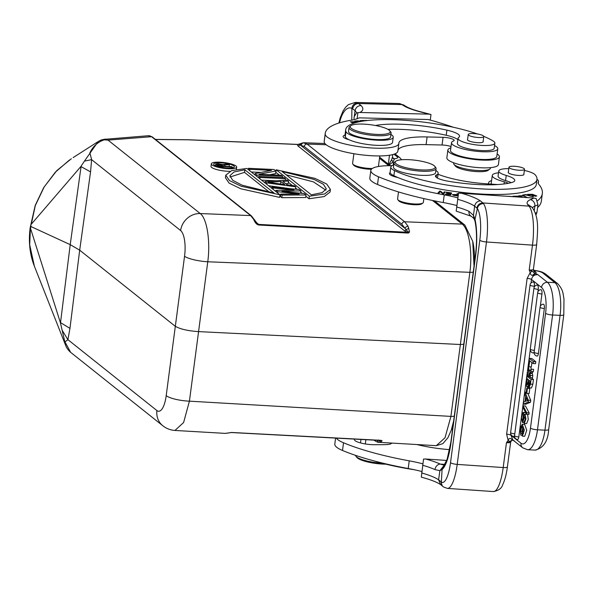 <?xml version="1.0" encoding="UTF-8"?>
<svg xmlns="http://www.w3.org/2000/svg" width="594" height="594" viewBox="0 0 594 594"><rect width="100%" height="100%" fill="white"/><g stroke="black" fill="none" stroke-linecap="round" stroke-linejoin="round"><path stroke-width="0.89" d="M494.564 145.567A23.344 5.249 -172.5 0 1 495.834 146.295A23.344 5.249 -172.5 0 1 497.794 148.827L496.784 156.519A23.344 5.249 -172.5 0 1 472.958 158.68A23.344 5.249 -172.5 0 1 450.497 150.423L451.514 142.738A23.344 5.249 -172.5 0 1 453.474 141.001A7.96 1.789 7.5 0 0 454.143 140.407A7.96 1.789 7.5 0 0 443.065 137.318L427.108 136.939A47.743 10.744 7.5 0 0 398.878 142.998A47.743 10.744 7.5 0 0 398.864 143.28A37.132 8.353 -172.5 0 1 398.849 143.503A37.132 8.353 -172.5 0 1 369.089 147.802A37.132 8.353 -172.5 0 1 328.326 137.845A37.132 8.353 -172.5 0 1 325.193 134.029A122.015 27.45 -172.5 0 1 325.245 133.308A122.015 27.45 -172.5 0 1 350.935 120.27A53.052 11.932 7.5 0 0 359.17 117.857L428.192 119.52A159.147 35.803 -172.5 0 1 453.415 127.272M497.119 153.965A25.995 5.851 -172.5 0 1 497.23 154.039A25.995 5.851 -172.5 0 1 499.413 156.861A25.995 5.851 -172.5 0 1 478.586 159.875A25.995 5.851 -172.5 0 1 450.052 152.903A25.995 5.851 -172.5 0 1 447.869 150.074A25.995 5.851 -172.5 0 1 450.839 147.869M397.95 150.312A47.743 10.744 -172.5 0 1 426.091 144.624L442.055 145.01A7.96 1.789 -172.5 0 1 451.009 146.547M325.245 133.308L324.235 140.993A122.015 27.45 7.5 0 0 324.183 141.721A37.132 8.353 7.5 0 0 327.316 145.537A37.132 8.353 7.5 0 0 368.08 155.494A37.132 8.353 7.5 0 0 397.832 151.195L398.849 143.503M372.327 168.481A12.994 2.925 -172.5 0 1 370.693 168.473A12.994 2.925 -172.5 0 1 352.858 164.144A12.994 2.925 -172.5 0 1 352.598 163.432L353.883 153.72M352.858 164.144L353.757 165.251A11.939 2.688 -172.5 0 0 370.129 169.223A11.939 2.688 7.5 0 0 371.421 169.238M301.826 143.043L299.547 144.884L300.683 145.3L405.056 228.423A2.651 2.146 152.6 0 1 408.085 226.277L404.67 221.777A2.651 2.421 128.5 0 0 401.863 224.228L405.984 229.648A1.589 1.455 -51.5 0 1 404.395 230.71L297.958 145.938A1.589 1.455 128.5 0 0 299.547 144.884L298.262 144.297L303.772 142.746M408.085 226.277L409.585 232.068L407.907 233.056L259.014 225.029L257.477 223.782L251.433 215.874A1.589 1.455 128.5 0 0 250.631 215.577L200.237 213.55C206.979 218.414 210.58 241.446 207.766 261.776L469.869 272.319C472.653 251.99 468.956 228.95 462.177 224.094L404.67 221.777L307.083 144.06L303.23 142.768M259.014 225.029C256.898 224.822 255.093 222.899 253.608 219.275L250.631 215.577L151.567 136.694L148.218 135.736L105.791 139.226M254.663 219.839L253.608 219.275M407.907 233.056L407.536 232.299L258.687 224.406L256.229 222.453M408.679 233.004L404.395 230.71M155.509 139.479L188.469 139.813L297.252 144.468L297.958 145.938M211.345 163.781A12.786 2.873 -172.5 0 1 219.936 162.199A12.786 2.873 -172.5 0 1 236.694 167.122A12.786 2.873 -172.5 0 1 228.111 168.711A12.786 2.873 -172.5 0 1 211.345 163.781L211.011 166.35A12.786 2.873 7.5 0 0 227.769 171.272A12.786 2.873 7.5 0 0 229.781 171.317M225.772 175.156L225.43 177.717L229.084 183.108L240.83 188.795L279.64 197.386L279.982 194.825L241.171 186.234L229.425 180.546L225.772 175.156L231.667 170.627L246.814 168.414L279.982 194.825M309.029 198.767L324.183 196.562L330.078 192.025L330.413 189.464L324.517 193.993L309.37 196.206L309.029 198.767L305.821 196.213M302.272 193.384L300.713 192.144M297.193 189.338L295.597 188.075M292.382 185.514L288.357 182.306M282.402 177.569L282.566 176.299L257.009 175.096L256.838 176.396M279.425 175.193L275.868 172.357L276.203 169.795L315.013 178.386L326.759 184.073L330.413 189.464M274.836 190.733L276.113 190.852M279.566 194.498L280.791 194.624M277.881 191.714L276.18 190.362L294.045 189.924L273.195 187.986L271.918 186.969L299.176 189.523L300.876 190.882L281.92 191.268L304.284 193.599L305.992 194.951L282.143 195.107L281.801 197.668L280.524 196.651L280.865 194.089L299.153 193.993L277.881 191.714L277.71 193.02M281.801 197.668L305.65 197.52L305.992 194.951M268.577 185.744L290.585 188.721M285.803 183.761L288.187 183.605L288.528 181.044L282.855 181.415L287.11 184.808L294.49 185.796L295.767 186.813L295.456 189.174M275.958 180.799L261.516 180.123M269.624 174.733L275.623 173.604L275.958 171.042L258.991 174.228L281.281 175.282L282.566 176.299M260.9 172.431L251.292 171.978M258.546 177.747L258.717 176.455L284.266 177.651L285.543 178.668L285.35 180.16M73.136 157.61L98.173 141.565L84.422 161.13L91.617 159.645L89.88 152.792C92.939 146.399 97.683 142.085 104.113 139.865L100.104 140.474L98.218 141.535L99.785 140.644M105.324 139.1L105.108 139.486L108.004 140.102L104.113 139.865A10.61 5.168 96 0 1 105.108 139.486A10.61 10.143 -113 0 0 100.631 140.236M100.104 140.474A10.61 10.61 0 0 1 100.624 140.236A10.61 10.143 -113 0 0 100.186 140.436M71.354 158.732L56.757 170.656L44.156 186.962L35.321 205.569L31.267 224.287M84.422 161.13L80.881 166.52L30.881 224.695L30.636 226.403L31.044 225.958M251.433 215.874L152.368 136.984A1.589 1.455 128.5 0 0 152.368 136.984A1.589 1.455 128.5 0 0 151.567 136.694L108.004 140.102L200.237 213.55A18.57 16.944 -51.5 0 0 180.613 230.524L91.617 159.645L90.563 171.881L80.881 166.52M81.096 166.357L70.218 244.646L30.636 226.403L30.428 228.118L30.829 227.628M463.751 344.26L460.595 344.52L198.203 331.601C187.318 330.806 179.574 328.965 174.985 326.061L79.685 250.171L90.563 171.881M60.491 322.861L70.218 244.646L79.685 250.171L69.958 328.371L60.343 322.527L30.428 228.118L29.7 244.787L34.378 266.223L65.674 345.456L62.155 330.294L67.916 339.679L156.913 410.558A21.221 7.195 92.2 0 0 166.201 395.626L184.548 256.237A21.221 7.284 93.2 0 0 180.613 230.524M60.343 322.527L62.155 330.294M69.958 328.371L67.916 339.679L64.984 341.899L70.641 352.339L162.801 425.742A18.57 16.944 -51.5 0 1 156.913 410.551M474.368 263.632A34.482 11.769 -87.3 0 0 472.787 241.543M297.653 144.416L297.03 144.379A2.651 0.943 -87.6 0 1 297.252 144.468L297.653 144.416M190.54 139.917L190.043 139.909L190.54 139.917M152.376 136.984L149.45 135.722A1.589 1.492 96 0 0 149.228 135.714M401.863 224.228L304.277 146.51L300.683 145.3L302.947 142.775M408.895 228.319L405.984 229.648L408.427 232.024L409.585 232.068M451.863 428.296A34.482 11.769 -87.3 0 0 453.46 422.431M454.313 415.993A5.301 1.233 -172.3 0 1 450.913 416.401L445.025 437.756L436.3 445.671L442.901 443.614L447.928 437.733L451.284 430.115L453.66 420.946M162.801 425.742C166.313 428.549 170.367 430.115 174.955 430.45L225.26 433.382L231.705 432.477L380.62 440.317L382.098 440.852L380.761 442.025L378.95 442.33L436.3 445.671M174.955 430.45L183.605 422.534L189.419 401.165A18.57 4.381 -172.8 0 1 166.201 395.626M380.145 440.354L380.62 440.317L380.145 440.354M231.705 432.477L231.296 432.469M380.903 440.503L231.489 432.551L225.586 433.382M379.789 440.414L382.098 440.852M380.68 440.458L381.378 440.399L380.962 440.614M378.296 439.961L380.761 442.025M377.339 440.28A2.651 2.487 84.7 0 0 379.655 442.315M227.361 168.117A10.454 2.354 7.5 0 0 234.385 166.817A10.454 2.354 7.5 0 0 220.678 162.793A10.454 2.354 7.5 0 0 213.662 164.085A10.454 2.354 7.5 0 0 227.361 168.117M232.484 167.152L218.332 166.483L215.726 164.182L217.931 163.684L222.646 164.508L228.668 164.115L229.373 164.672L223.849 165.013L225.557 166.372L231.883 166.669L232.484 167.152L232.38 167.902M215.926 164.568L215.756 165.852M215.726 164.182L215.518 165.748M229.373 164.672L229.128 166.543M221.844 164.768L223.752 166.29L219.238 166.075L217.33 164.33L221.844 164.768L221.659 166.194M217.649 164.813L217.731 164.204M218.377 165.392L218.533 164.167M219.193 166.045L219.438 164.204M220.203 166.12L220.441 164.33M221.027 166.164L221.243 164.516M244.839 169.787L274.086 193.08L242.077 185.18L232.722 180.294L229.863 175.698L234.051 171.97L244.839 169.787L244.498 172.349L269.631 192.367M230.012 177.027L244.498 172.349M309.37 196.206L276.203 169.795M311.345 194.832L282.098 171.54L314.107 179.44L323.455 184.326L326.321 188.922L322.134 192.649L311.345 194.832M286.211 174.814L313.409 181.861L325.831 190.154M282.143 195.107L280.865 194.089M276.18 190.362L276.002 191.662M273.195 187.986L273.025 189.286M271.918 186.969L271.748 188.268M300.876 190.882L300.571 193.213M266.632 184.199L266.803 182.9L265.102 181.541L264.931 182.841M265.102 181.541L287.251 180.027L288.528 181.044M295.767 186.813L266.803 182.9M280.888 181.482L268.132 182.321L284.726 184.541L280.888 181.482L280.561 183.984M285.543 178.668L259.994 177.472L259.823 178.772M259.994 177.472L258.717 176.455M257.009 175.096L255.093 173.567L254.923 174.866M255.093 173.567L271.517 170.352L249.77 169.327L249.599 170.627M249.77 169.327L248.492 168.31L248.322 169.609M248.492 168.31L274.042 169.513L275.958 171.042M497.794 148.827A23.344 5.249 -172.5 0 1 483.241 151.774A23.344 5.249 -172.5 0 1 458.345 147.505A23.344 5.249 -172.5 0 1 453.474 145.278A23.344 5.249 -172.5 0 1 451.514 142.738M360.877 121.451L357.662 120.827L354.796 121.05L357.677 122.119M356.994 122.29L354.967 121.74L350.393 121.763L353.63 123.27M370.448 120.203L369.772 120.263M367.367 120.508L365.637 120.307L366.342 120.634M362.34 121.198L361.508 120.857L364.85 120.664L364.152 120.374L360.061 120.612L361.739 121.302M457.885 139.657A21.221 4.774 7.5 0 0 446.228 135.261A60.477 13.603 7.5 0 0 387.904 129.336M483.739 136.36A77.985 17.545 -172.5 0 1 493.169 141.038A18.57 4.18 -172.5 0 1 494.876 143.154L494.201 148.277A18.57 4.18 -172.5 0 1 475.252 149.992A18.57 4.18 -172.5 0 1 457.387 143.429L458.063 138.305A18.57 4.18 -172.5 0 1 458.761 137.363A21.221 4.774 7.5 0 0 459.57 136.278A21.221 4.774 7.5 0 0 446.903 130.138A60.477 13.603 7.5 0 0 398.826 124.168A60.477 13.603 7.5 0 0 378.022 125.052A15.912 3.579 7.5 0 0 375.727 125.549M390.926 134.452A23.871 5.368 -172.5 0 1 393.235 137.236L392.56 142.367A23.871 5.368 -172.5 0 1 375.393 145.263A23.871 5.368 -172.5 0 1 349.168 139.776A13.261 2.985 7.5 0 1 344.245 137.845A13.261 2.985 7.5 0 1 343.132 136.405A13.261 2.985 7.5 0 1 345.017 135.18A77.985 17.545 -172.5 0 1 345.047 134.69L345.723 129.559A77.985 17.545 -172.5 0 1 391.817 119.661A77.985 17.545 -172.5 0 1 477.479 133.977M358.212 122L356.214 121.577M356.259 121.273L360.276 121.57M354.061 123.121L351.425 121.933L356.474 122.423M345.017 135.18A77.985 17.545 7.5 0 0 345.307 136.768A23.871 5.368 7.5 0 0 349.168 139.776M393.235 137.236A23.871 5.368 -172.5 0 1 379.128 140.273A23.871 5.368 -172.5 0 1 345.975 131.645A77.985 17.545 -172.5 0 1 345.723 129.559M494.876 143.154A18.57 4.18 -172.5 0 1 483.902 145.508A18.57 4.18 -172.5 0 1 458.063 138.305M467.612 139.315A7.96 1.789 7.5 0 0 467.441 139.62A7.96 1.789 7.5 0 0 478.512 142.709A7.96 1.789 7.5 0 0 483.219 141.699A7.96 1.789 7.5 0 0 483.13 141.357M389.79 130.777L390.689 131.883A21.221 4.774 -172.5 0 1 391.112 133.049L390.607 136.895A21.221 4.774 -172.5 0 1 378.066 139.59A21.221 4.774 -172.5 0 1 348.529 131.356L349.034 127.51A21.221 4.774 -172.5 0 1 349.747 126.492L350.898 125.653A20.159 4.537 7.5 0 0 357.194 131.096A20.159 4.537 7.5 0 0 378.281 134.444A20.159 4.537 7.5 0 0 389.79 130.777A20.159 4.537 7.5 0 0 362.14 124.064A20.159 4.537 7.5 0 0 350.898 125.653M470.641 136.145A7.826 1.76 -172.5 0 1 468.243 134.511A7.826 1.76 -172.5 0 1 473.054 133.524A7.826 1.76 -172.5 0 1 481.363 134.92A7.826 1.76 -172.5 0 1 483.761 136.553A7.826 1.76 -172.5 0 1 478.95 137.541A7.826 1.76 -172.5 0 1 470.641 136.145M391.112 133.049A21.221 4.774 -172.5 0 1 378.571 135.744A21.221 4.774 -172.5 0 1 349.034 127.51M430.271 120.085L430.999 114.538L428.898 114.137L359.882 112.481A53.052 11.932 7.5 0 0 361.078 105.561C357.818 105.695 355.813 107.388 355.064 110.633L354.306 116.142M353.95 118.689L354.217 116.647L356.482 112.979L357.907 112.645L357.098 118.755M357.907 112.645L359.882 112.481M430.464 114.36L430.999 114.538M339.553 122.839A26.522 11.13 91.4 0 1 351.893 108.338L355.064 110.633A47.483 10.677 7.5 0 1 356.534 112.949M361.078 105.561L358.449 103.519L401.804 104.566L405.279 106.616L407.157 107.069L404.781 105.695A5.569 4.901 -57.3 0 1 404.789 105.702A5.569 4.901 -57.3 0 1 404.87 105.754M402.487 105.004A5.569 4.901 -57.3 0 1 404.781 105.695L398.492 103.482L355.16 102.443A32.098 13.462 -88.6 0 1 357.484 102.985A5.569 4.982 -65.9 0 0 351.893 108.338L351.767 120.129M392.434 157.128L393.028 158.375A3.185 2.799 122.7 0 0 394.349 158.776L392.857 158.234M392.419 157.291L391.543 159.905L393.124 161.902L394.431 158.873M389.233 164.85L393.124 161.902A5.569 2.339 -88.6 0 1 393.243 165.125M391.543 159.905L388.84 164.538M352.628 108.776C353.371 105.524 355.309 103.772 358.449 103.519L357.484 102.985M451.551 429.299A18.57 4.18 7.5 0 0 452.569 429.195M490.503 167.642L490.429 168.191A18.57 4.18 -172.5 0 1 489.805 169.082A18.57 4.18 -172.5 0 1 485.343 170.344A18.57 4.18 7.5 0 1 466.943 169.186A18.57 4.18 7.5 0 1 453.987 164.367A18.57 4.18 7.5 0 1 453.616 163.35L453.69 162.793M453.987 164.367L455.331 166.023A16.974 3.816 7.5 0 0 467.174 170.426A16.974 3.816 7.5 0 0 483.999 171.488A16.974 3.816 7.5 0 0 488.082 170.337L489.805 169.082M447.869 150.074L446.859 157.766A25.995 5.851 7.5 0 0 449.042 160.595A25.995 5.851 7.5 0 0 477.576 167.56A25.995 5.851 7.5 0 0 498.403 164.553L499.413 156.861M537.949 204.737L536.144 198.559L533.917 198.047A159.147 35.803 -172.5 0 1 530.472 199.629A5.569 5.056 67.6 0 1 534.845 206.14A164.724 37.051 7.5 0 0 537.949 204.737L536.931 212.429A164.724 37.051 -172.5 0 1 535.357 213.172M443.866 465.637L447.104 459.318L450.839 442.352L475.4 255.806C477.049 241.951 476.893 230.323 474.94 220.916A5.569 4.069 -12.8 0 1 474.94 220.909L473.878 218.518L471.22 216.231A5.569 4.373 -65.5 0 1 471.213 216.223L456.185 211.115L458.561 193.087L533.917 198.047M473.878 218.518L473.485 215.362L474.643 206.14C475.386 202.873 477.331 201.128 480.472 200.928A53.052 11.932 7.5 0 0 460.654 193.02M474.94 220.909A5.569 4.069 -12.8 0 1 475.007 219.312L473.485 215.362L468.978 211.308A5.569 4.373 -65.5 0 0 471.213 216.223M535.922 215.08L536.931 212.429M457.811 197.832A53.052 11.932 7.5 0 0 444.245 194.862A122.015 27.45 -172.5 0 1 378.541 176.804A37.132 8.353 -172.5 0 1 371.881 172.817A37.132 8.353 -172.5 0 1 370.834 170.426L369.824 178.118A37.132 8.353 7.5 0 0 370.871 180.502A37.132 8.353 7.5 0 0 377.532 184.489A122.015 27.45 7.5 0 0 443.235 202.547A53.052 11.932 -172.5 0 1 456.786 205.517M537.577 207.536A159.147 35.803 7.5 0 0 541.334 201.18L542.344 193.496A159.147 35.803 -172.5 0 1 537.481 200.772M423.849 198.589L423.351 202.361A12.994 2.925 -172.5 0 1 422.913 202.985A12.994 2.925 -172.5 0 1 413.543 203.913A12.994 2.925 -172.5 0 1 397.839 199.688A12.994 2.925 -172.5 0 1 397.579 198.968L398.507 191.929M397.839 199.688L398.737 200.787A11.939 2.688 7.5 0 0 398.834 200.898A11.939 2.688 7.5 0 0 413.157 204.67A11.939 2.688 7.5 0 0 421.762 203.824L422.913 202.985M395.879 161.197L394.728 162.028A21.221 4.774 7.5 0 0 394.015 163.046L393.473 167.144A21.221 4.774 7.5 0 0 419.535 175.215A21.221 4.774 7.5 0 0 435.551 172.683L436.093 168.585A21.221 4.774 7.5 0 0 435.669 167.419L434.771 166.313A20.159 4.537 -172.5 0 1 419.958 169.825A20.159 4.537 -172.5 0 1 395.767 163.461A20.159 4.537 -172.5 0 1 395.879 161.197A20.159 4.537 -172.5 0 1 410.417 159.756A20.159 4.537 -172.5 0 1 434.608 166.127A20.159 4.537 -172.5 0 1 434.771 166.313M394.015 163.046A21.221 4.774 7.5 0 0 394.616 164.412A21.221 4.774 7.5 0 0 420.077 171.117A21.221 4.774 7.5 0 0 436.093 168.585M370.834 170.426A37.132 8.353 -172.5 0 1 391.943 165.696M438.023 174.265A47.743 10.744 7.5 0 0 485.484 183.717L497.661 184.556M508.122 183.331A7.96 1.789 7.5 0 0 504.321 181.779A23.344 5.249 -172.5 0 1 492.909 176.967A23.344 5.249 -172.5 0 1 492.255 175.468A23.344 5.249 -172.5 0 1 498.522 172.78M536.991 179.299A23.344 5.249 -172.5 0 1 537.882 180.056A23.344 5.249 -172.5 0 1 538.535 181.556A23.344 5.249 -172.5 0 1 538.342 182.083A26.522 5.97 7.5 0 0 538.119 182.67A26.522 5.97 7.5 0 0 538.728 184.222A159.147 35.803 -172.5 0 1 542.344 193.496M529.707 195.122L528.653 194.498L535.758 195.812L532.127 196.05L536.805 195.961L532.528 194.312L527.539 194.349L529.707 195.122M458.048 193.8L457.083 193.674L456.972 194.542L452.324 194.587L453.942 195.411L457.774 195.931L458.048 193.8L457.766 195.931M511.761 196.525L508.36 196.295M451.633 192.946L446.257 192.152L450.564 193.05L450.23 193.741L446.243 193.147L450.118 193.978L449.814 194.602L445.441 194.208L450.653 194.981L451.633 192.946M445.322 192.003L444.416 191.855L443.072 193.354L440.674 191.231L439.709 191.068L437.993 192.983L438.899 193.132L440.243 191.632L442.641 193.755L443.607 193.919L445.322 192.003M527.479 197.609L523.641 195.716L518.599 195.797L521.376 197.186M525.794 194.557L522.653 195.062L525.994 194.936L533.174 196.837L525.794 194.557L525.735 194.981M514.189 196.696L514.033 196.317L518.607 196.54L517.151 196.131L512.837 196.272L513.164 196.621M524.354 170.441A18.57 4.18 -172.5 0 1 535.135 174.747A77.985 17.545 -172.5 0 1 536.983 179.373L536.308 184.496A77.985 17.545 -172.5 0 1 482.9 194.127A77.985 17.545 -172.5 0 1 397.794 177.495A13.261 2.985 7.5 0 1 389.798 174.413A13.261 2.985 7.5 0 1 389.426 173.559A13.261 2.985 7.5 0 1 390.184 172.728A23.871 5.368 -172.5 0 1 390.139 172.178L390.815 167.055A23.871 5.368 -172.5 0 1 393.763 164.961M511.13 182.67A21.221 4.774 -172.5 0 0 505.561 180.569A18.57 4.18 -172.5 0 1 498.084 176.121L498.76 170.998A18.57 4.18 -172.5 0 1 508.806 168.629M456.89 195.218L457.84 195.337M456.942 194.795L456.845 195.56L454.106 195.174C452.502 194.461 453.445 194.335 456.942 194.795L456.972 194.542M454.068 195.433L453.311 194.698L453.244 195.248M450.393 194.335L450.928 194.409M450 194.884L450.118 193.978M450.081 194.899L450.23 193.741M450.2 194.914L450.564 193.05M444.416 191.855L444.238 193.213M439.523 192.426L439.709 191.068M440.577 191.929L440.674 191.231M443.005 193.822L443.072 193.354M522.913 197.297L519.676 195.938L519.594 196.569M519.639 196.592L519.705 196.057C521.458 195.396 523.737 195.768 526.551 197.171L526.121 197.512M390.184 172.728A23.871 5.368 7.5 0 0 393.867 175.727A77.985 17.545 7.5 0 0 397.794 177.495M536.983 179.373A77.985 17.545 -172.5 0 1 478.118 188.677A77.985 17.545 -172.5 0 1 394.542 170.604A23.871 5.368 -172.5 0 1 390.815 167.055M435.84 170.5A23.871 5.368 -172.5 0 1 438.149 173.292A23.871 5.368 -172.5 0 1 436.523 174.903A15.912 3.579 7.5 0 0 435.439 175.98A15.912 3.579 7.5 0 0 448.195 181.222A60.477 13.603 7.5 0 0 473.975 184.303A60.477 13.603 7.5 0 0 512.154 182.388A21.221 4.774 7.5 0 0 514.775 180.531A21.221 4.774 7.5 0 0 506.236 175.445A18.57 4.18 -172.5 0 1 498.76 170.998M508.353 172.045A7.96 1.789 7.5 0 0 508.182 172.349A7.96 1.789 7.5 0 0 517.953 175.379A7.96 1.789 7.5 0 0 523.96 174.428A7.96 1.789 7.5 0 0 523.871 174.087M510.491 168.533A7.826 1.76 -172.5 0 1 508.984 167.241A7.826 1.76 -172.5 0 1 514.434 166.283A7.826 1.76 -172.5 0 1 522.995 167.991A7.826 1.76 -172.5 0 1 524.502 169.283A7.826 1.76 -172.5 0 1 519.052 170.248A7.826 1.76 -172.5 0 1 510.491 168.533M488.921 183.954A25.995 5.851 -172.5 0 1 488.61 182.811A25.995 5.851 -172.5 0 1 491.58 180.606M491.49 184.125A23.344 5.249 -172.5 0 1 491.238 183.152L492.255 175.468M528.556 205.687A5.569 5.227 -43.5 0 1 531.897 207.247L527.39 204.15L528.957 206.118L482.944 202.955L480.472 200.928M533.442 270.263A3.185 2.992 136.5 0 0 534.147 270.396L533.434 270.203M531.89 207.239L532.298 207.662A5.569 5.227 136.5 0 0 528.957 206.118A32.098 8.361 93.9 0 1 532.476 245.136L529.202 269.995A5.569 1.255 -172.5 0 0 533.405 269.327L534.006 271.369A3.185 2.992 136.5 0 0 535.907 272.26L534.147 270.396A10.083 2.265 -172.5 0 1 542.812 273.017L554.907 282.655L547.438 282.306A5.569 5.086 128.5 0 0 541.498 287.437L531.496 279.477C532.246 276.24 534.31 274.599 537.696 274.547L534.838 273.463L532.38 275.356C531.133 275.371 530.42 274.428 530.242 272.527L529.202 269.995L532.209 271.109L534.838 273.463M527.866 393.518L530.724 400.319L530.464 402.272L525.787 404.217L523.396 404.098L523.685 401.923L525.051 401.44L525.697 396.532L524.695 394.253L524.962 392.196L526.247 392.263M538.416 353.497A3.438 1.173 92.7 0 1 537.414 355.992A3.438 1.173 92.7 0 1 537.125 356.058A3.445 3.445 0 0 1 534.147 352.183A3.445 0.772 -172.5 0 0 534.251 352.405A3.445 0.772 -172.5 0 0 538.416 353.497L544.342 308.509A3.445 0.772 -172.5 0 1 540.169 307.417A3.445 0.772 -172.5 0 1 540.072 307.195L534.147 352.183M540.072 307.195A3.445 3.445 0 0 1 543.369 304.202A3.438 1.173 92.7 0 1 543.681 304.314A3.438 1.173 92.7 0 1 543.762 304.388A3.438 1.173 92.7 0 1 543.993 304.729A3.438 1.173 92.7 0 1 544.119 305.034A3.438 1.173 92.7 0 1 544.349 306.066A3.438 1.173 92.7 0 1 544.416 306.742A3.438 1.173 92.7 0 1 544.423 307.261A3.438 1.173 92.7 0 1 544.394 307.982A3.438 1.173 92.7 0 1 544.342 308.509M534.199 351.804A3.438 1.173 92.7 0 1 533.516 352.881A3.438 1.173 92.7 0 1 533.226 352.947A3.445 3.445 0 0 1 530.249 349.079A3.445 0.772 -172.5 0 0 530.345 349.302A3.445 0.772 -172.5 0 0 534.385 350.386M541.943 294A3.445 0.772 -172.5 0 1 537.77 292.909A3.445 0.772 -172.5 0 1 537.674 292.686A3.445 3.445 0 0 1 540.971 289.694A3.438 1.173 92.7 0 1 541.283 289.805A3.438 1.173 92.7 0 1 541.364 289.879A3.438 1.173 92.7 0 1 541.587 290.221A3.438 1.173 92.7 0 1 541.721 290.525A3.438 1.173 92.7 0 1 541.951 291.557A3.438 1.173 92.7 0 1 542.018 292.233A3.438 1.173 92.7 0 1 542.025 292.753A3.438 1.173 92.7 0 1 541.995 293.473A3.438 1.173 92.7 0 1 541.943 294L540.325 306.281M518.807 436.969A3.438 1.173 92.7 0 1 517.805 439.463A3.438 1.173 92.7 0 1 517.515 439.53A3.445 3.445 0 0 1 514.538 435.654A3.445 0.772 -172.5 0 0 518.807 436.969L530.256 350.029M538.238 289.375A3.445 0.772 -172.5 0 1 533.969 288.06A3.445 3.445 0 0 1 537.273 285.068A3.438 1.173 92.7 0 1 537.577 285.179A3.438 1.173 92.7 0 1 537.659 285.254A3.438 1.173 92.7 0 1 537.889 285.595A3.438 1.173 92.7 0 1 538.016 285.9A3.438 1.173 92.7 0 1 538.253 286.932A3.438 1.173 92.7 0 1 538.312 287.607A3.438 1.173 92.7 0 1 538.327 288.127A3.438 1.173 92.7 0 1 538.298 288.847A3.438 1.173 92.7 0 1 538.238 289.375L537.926 291.773M514.59 435.276A3.438 1.173 92.7 0 1 513.907 436.352A3.438 1.173 92.7 0 1 513.617 436.419A3.445 3.445 0 0 1 510.64 432.551L530.071 284.957A3.445 0.772 -172.5 0 0 534.34 286.271L534.221 287.147M530.071 284.957A3.445 3.445 0 0 1 533.367 281.957A3.438 1.173 92.7 0 1 533.679 282.076A3.438 1.173 92.7 0 1 534.117 282.796A3.438 1.173 92.7 0 1 534.34 286.271M535.803 361.724L533.412 361.612L529.41 358.42L531.801 358.531L535.803 361.724L535.55 363.647L533.16 363.535L529.722 360.796L528.927 366.817L531.318 366.929L531.897 362.526M531.303 369.223L530.754 366.906M530.115 377.65L532.506 377.762L532.788 375.579L530.397 375.467L530.115 377.65L529.15 373.366L527.153 375.542L529.64 375.557M532.788 375.579L532.127 372.75L533.315 371.592L533.612 369.334L531.222 369.223L530.925 371.48L529.737 372.638L530.397 375.467M525.482 405.962L529.143 412.889L528.942 414.412L526.551 414.3L522.891 407.38L523.091 405.851L525.482 405.962M524.242 423.485L524.153 421.502C525.334 420.255 525.645 418.48 525.103 416.179L522.52 422.557L521.532 417.924L522.906 412.622L523.774 412.54L522.586 420.589L524.175 415.392L525.051 414.181L525.928 419.052L524.242 423.485L526.633 423.596L528.274 419.52L527.621 414.352M526.009 414.226L526.091 413.431M529.083 387.86L531.474 387.971L532.84 384.229L530.449 384.118L529.083 387.86L528.185 385.647L527.234 387.058L526.536 386.3L526.403 381.281L527.071 376.21L529.893 376.663M531.192 377.702L533.464 379.507L532.84 384.229M523.574 433.464L522.972 431.608L523.396 427.554M522.319 436.159L524.71 436.271L526.744 430.256L524.643 424.398L522.252 424.287L524.354 430.145L522.319 436.159L522.104 426.284L520.945 427.598L520.775 435.157L520.173 428.036L522.252 424.287M529.187 388.194L529.774 388.654L529.128 393.577L526.737 393.466L526.15 393.005L526.796 388.082L529.187 388.194M512.852 439.961L510.989 435.268L520.99 443.235A21.221 7.239 92.7 0 0 530.472 428.14A5.569 1.255 7.5 0 0 537.021 429.774A5.569 1.255 7.5 0 0 537.481 429.804L544.95 430.153L560.068 315.355A26.789 9.14 -87.3 0 0 554.907 282.655A5.569 5.086 128.5 0 1 557.669 283.68C563.558 290.087 562.897 293.778 563.981 299.005L563.81 314.664A5.569 1.255 -172.5 0 1 560.068 315.355L552.591 315.006L537.481 429.804A26.789 9.14 -87.3 0 1 527.658 449.74L535.127 450.096A26.789 9.14 -87.3 0 0 544.95 430.153A5.569 1.255 -172.5 0 0 548.693 429.462C547.972 441.245 543.451 448.121 535.127 450.096M512.904 440.057L510.892 438.662C509.719 438.03 508.806 438.602 508.152 440.354L509.763 441.565L506.467 442.701L508.152 440.354L506.623 434.177L527.13 278.386L530.242 272.527L532.209 271.109M510.892 438.662L513.313 440.325M509.763 441.565L511.946 440.132L514.107 440.674M513.142 440.147L511.449 439.085M530.472 428.14L545.582 313.342A5.569 1.255 -172.5 0 0 552.13 314.976A5.569 1.255 -172.5 0 0 552.591 315.006A26.789 9.14 92.7 0 0 552.494 294.683A26.789 9.14 92.7 0 0 547.438 282.306L537.696 274.547L532.38 275.356M535.907 272.26A8.754 1.968 7.5 0 1 535.068 273.589L533.026 275.171M444.253 465.213L440.228 464.07A53.052 11.932 7.5 0 0 425.638 458.999L423.544 459.065L421.332 477.138C430.568 479.662 436.998 482.15 440.614 484.593M446.688 460.439L425.638 458.999M422.594 465.251A47.483 10.677 -172.5 0 1 434.971 469.602A5.569 4.373 -65.5 0 1 440.228 464.07L444.824 464.382M434.971 469.602L439.872 470.663L442.062 469.55A37.132 9.667 -86.1 0 0 450.995 442.708A5.569 1.255 7.5 0 1 450.839 442.352M440.622 484.593L438.587 479.789L439.872 470.663L444.208 465.273M335.595 438.082L334.808 444.097A37.132 8.353 7.5 0 0 335.855 446.48A37.132 8.353 7.5 0 0 342.515 450.467A122.015 27.45 7.5 0 0 408.219 468.525A53.052 11.932 -172.5 0 1 421.77 471.495M354.64 439.085A13.261 2.985 7.5 0 0 354.41 439.538A13.261 2.985 7.5 0 0 354.781 440.392A13.261 2.985 7.5 0 0 373.975 444.691L384.088 444.668A13.261 2.985 7.5 0 0 385.706 444.624A12.994 2.925 7.5 0 0 391.654 443.072M422.794 463.81A53.052 11.932 7.5 0 0 409.229 460.84A122.015 27.45 -172.5 0 1 343.525 442.775A37.132 8.353 -172.5 0 1 336.865 438.795A37.132 8.353 -172.5 0 1 336.315 438.12M416.899 444.542A47.743 10.744 7.5 0 0 449.651 449.636M374.287 460.981A77.985 17.545 7.5 0 0 413.81 469.631M382.41 463.283A21.221 4.774 -172.5 0 1 381.615 463.231A21.221 4.774 -172.5 0 1 355.984 456.326A21.221 4.774 -172.5 0 1 355.554 455.36M355.984 456.326L356.875 457.432A20.159 4.537 7.5 0 0 357.046 457.625A20.159 4.537 7.5 0 0 381.229 463.996A20.159 4.537 7.5 0 0 385.877 464.166M457.61 199.272A47.483 10.677 -172.5 0 1 474.643 206.14L477.368 208.546A26.522 6.905 93.9 0 1 479.804 240.221L450.519 462.637A26.522 6.905 93.9 0 1 441.357 482.061L438.587 479.789A47.483 10.677 -172.5 0 0 421.584 472.935M443.859 465.644L442.062 469.55L441.357 482.061A5.569 5.309 125.6 0 0 443.48 486.961A5.569 5.309 125.6 0 0 443.488 486.969L447.408 488.402A32.098 8.361 -86.1 0 0 457.202 464.397L503.192 467.552A5.569 1.255 7.5 0 0 507.395 466.891L510.669 442.033A5.569 1.255 -172.5 0 1 509.875 442.552A5.569 1.255 -172.5 0 1 506.467 442.701L503.192 467.552A32.098 8.361 -86.1 0 1 493.399 491.557L447.408 488.402M476.9 208.034C477.658 204.789 479.67 203.096 482.944 202.955L483.538 203.653A5.569 5.123 144.9 0 0 477.368 208.546L475.007 219.312A37.132 9.667 -86.1 0 1 475.556 256.17L450.995 442.708M542.812 273.017A5.569 5.086 128.5 0 1 545.574 274.042C542.218 271.955 541.773 271.599 533.486 270.166L534.013 270.315M530.724 400.319L528.333 400.208L528.073 402.153L530.464 402.272M524.962 392.196L528.333 400.208M528.073 402.153L523.396 404.098M527.546 400.646A15.355 5.242 92.7 0 1 527.049 399.651L526.143 397.535L525.653 401.232L527.546 400.646M528.927 366.817L528.363 366.372L529.41 358.42M533.412 361.612L533.16 363.535M527.153 375.542L527.45 373.314L528.816 371.948L528.036 368.844L528.326 366.647L528.734 366.669M528.326 366.647L529.403 371.205L531.222 369.223M529.915 373.381L532.306 373.492M532.127 372.75L529.737 372.638M533.315 371.592L530.925 371.48M529.143 412.889L526.752 412.778L526.551 414.3M523.091 405.851L526.752 412.778M522.906 412.622L525.668 412.63M524.628 414.449L523.589 414.397M530.449 384.118L531.073 379.395L527.071 376.21M526.841 382.818L526.826 383.776L527.695 384.815L528.586 379.826L527.346 378.838L526.841 382.818L528.177 382.885M529.143 380.271L530.219 381.133L529.202 385.944L528.66 384.526L529.143 380.271M533.464 379.507L531.073 379.395M529.751 384.578L528.66 384.526M522.371 435.231L520.775 435.157M523.217 433.449L521.183 433.353M529.774 388.654L526.796 388.082M527.383 388.543L526.737 393.466M442.055 145.01L443.065 137.318M379.499 158.256L388.832 165.689M432.506 200.46L462.177 224.094A5.301 4.841 128.5 0 1 464.842 225.067L472.735 241.32L474.027 266.231M304.277 146.51A2.651 2.421 -51.5 0 1 307.083 144.06L326.195 144.743M373.968 440.109L374.51 440.54A2.651 2.421 -51.5 0 1 374.101 440.117M473.277 271.955A5.301 1.151 -172.7 0 1 469.869 272.319L450.913 416.401L189.419 401.165L207.766 261.776A18.57 3.972 -172.2 0 1 184.548 256.237M464.857 225.081A5.301 4.841 128.5 0 0 464.842 225.067L434.437 200.854M297.401 144.453L297.022 144.513L297.401 144.453M190.971 139.932L190.474 139.932M186.672 139.753L187.199 139.805L186.672 139.753M351.462 122.052L351.403 122.52M345.975 131.645L345.307 136.768M446.228 135.261L446.903 130.138M378.022 125.052L377.895 125.995M407.105 107.039C410.454 108.739 415.243 110.395 421.465 111.991A5.569 2.517 104.2 0 0 420.812 112.014A159.147 35.803 -172.5 0 1 428.898 114.137M405.279 106.616A42.441 9.549 7.5 0 0 420.812 112.014M392.456 157.559L394.349 158.776A10.083 2.265 -172.5 0 0 397.089 156.69L393.985 154.217M390.147 165.585L392.07 165.629M388.313 164.122L389.486 155.242M401.633 159.741L399.851 157.714A5.569 5.086 128.5 0 0 397.089 156.69M404.106 105.257A5.569 4.901 -57.3 0 0 401.804 104.566A32.098 13.462 -88.6 0 0 398.492 103.482M324.183 141.721L325.193 134.029M426.091 144.624L427.108 136.939M530.472 199.629A42.441 9.549 7.5 0 0 527.39 204.15M456.6 206.957A47.483 10.677 -172.5 0 1 468.978 211.308M532.395 207.766A36.873 8.294 7.5 0 1 534.845 206.14L534.266 210.536M444.245 194.862L443.235 202.547M528.69 194.602L528.623 195.084M395.582 176.529L395.53 176.945M393.867 175.727L394.542 170.604M436.204 177.302L436.523 174.903M505.561 180.569L506.236 175.445M378.541 176.804L377.532 184.489M504.321 181.779L504.031 183.969M538.342 182.083L538.186 183.301M527.13 278.386A3.713 0.839 7.5 0 1 531.496 279.477L531.036 282.982M511.063 434.704L510.989 435.268A3.713 0.839 7.5 0 0 506.623 434.177M541.498 287.437A21.221 7.239 92.7 0 1 545.5 297.245A21.221 7.239 92.7 0 1 545.582 313.342M512.867 439.968L522.75 447.839A5.569 5.086 -51.5 0 1 520.99 443.235M533.405 269.327L536.679 244.476A5.569 1.255 -172.5 0 1 532.476 245.136L486.486 241.981L457.202 464.397A5.569 1.255 7.5 0 1 450.519 462.637M360.513 442.924L360.974 439.419M343.525 442.775L342.515 450.467M409.229 460.84L408.219 468.525M440.882 481.637L442.33 485.996L440.518 484.518M483.538 203.653A32.098 8.361 93.9 0 1 486.486 241.981A5.569 1.255 7.5 0 1 479.804 240.221M514.775 433.858A3.445 0.772 -172.5 0 1 510.64 432.551M524.368 417.56L525.371 417.612M526.826 383.776L528.014 383.835M529.989 382.915L528.801 382.855M520.582 431.489L522.972 431.608M523.336 427.717L520.945 427.598M379.804 155.932L378.415 166.498M30.153 227.858L35.187 205.502L43.652 187.689L55.346 172.163L69.55 159.942M34.378 266.223C29.804 254.529 28.393 241.736 30.153 227.851M379.64 157.21L390.273 165.681M303.831 142.746L324.911 143.503M155.398 139.397L188.684 139.761L297.03 144.379M148.218 135.736L149.443 135.722M100.624 140.236L104.678 139.159M70.634 352.346C68.199 350.163 66.543 347.869 65.667 345.448M374.51 440.54C376.96 442.003 378.445 442.604 378.95 442.33M236.382 169.498L236.694 167.122M351.351 122.498L351.425 121.933M468.243 134.511L467.53 139.961M483.761 136.553L483.041 142.003M421.465 111.991L430.442 114.36M356.979 112.778L356.482 112.979M392.775 154.581L392.419 157.276M394.988 153.839L399.851 157.714M338.892 123.04L340.206 117.82L343.117 110.87L345.611 107.239L348.381 104.648L355.16 102.443M535.684 196.384L535.758 195.812M528.578 195.07L528.653 194.498M437.511 178.141L438.149 173.292M508.984 167.241L508.271 172.691M524.502 169.283L523.789 174.733M488.468 183.917L488.61 182.811M538.535 181.556L538.275 183.546M511.924 440.139L510.669 442.033M507.395 466.891C506.437 474.25 504.863 480.19 502.695 484.719C501.64 488.372 498.544 490.651 493.399 491.557M365.325 443.948L365.889 439.679M536.679 244.476C537.741 229.804 539.196 217.56 532.298 207.662M443.488 486.969L442.33 485.996M522.75 447.839L527.658 449.74M563.81 314.664L548.693 429.462M545.574 274.042L557.669 283.68M537.674 292.686L530.249 349.079M533.969 288.06L514.538 435.654M526.522 414.248L525.051 414.181M523.411 412.399L525.801 412.511M524.034 422.624L522.52 422.557M527.234 387.058L528.445 387.117"/></g></svg>
